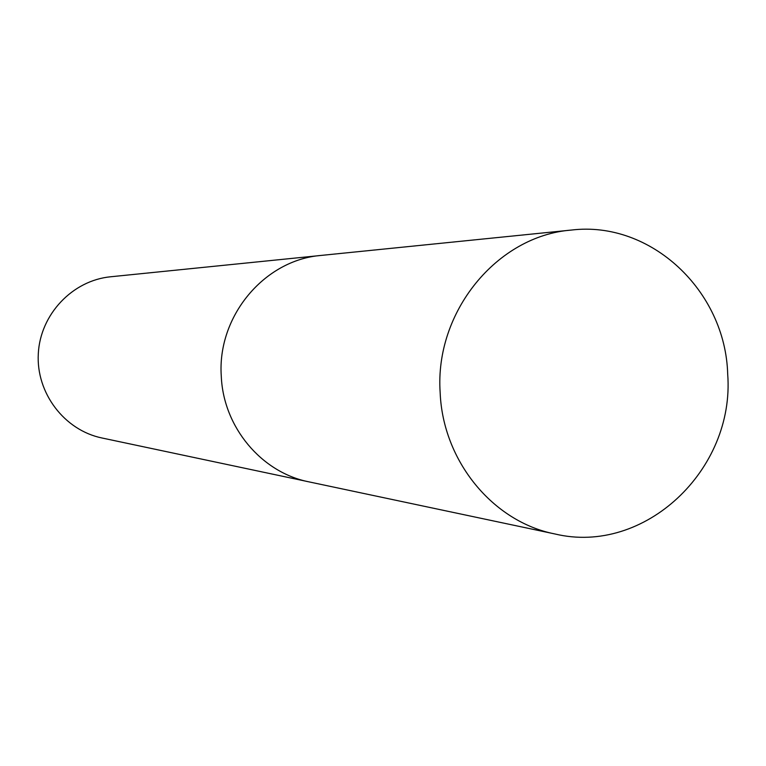 <?xml version="1.0" encoding="UTF-8"?>
<svg xmlns="http://www.w3.org/2000/svg" width="766" height="766" viewBox="0 0 766 766"><rect width="100%" height="100%" fill="white"/><g stroke="black" fill="none" stroke-linecap="round" stroke-linejoin="round"><path stroke-width="1.15" d="M319.47 255.605L110.62 276.775C72.425 280.442 40.253 314.414 38.3 353.71C36.021 392.996 64.354 430.233 101.926 437.98L307.29 481.498M727.7 374.248C725.517 290.812 650.746 220.359 571.331 230.068C496.981 235.832 434.561 311.982 440.153 392.546C442.805 460.979 492.864 521.809 554.938 533.969C644.445 555.522 734.996 469.864 727.7 374.248M571.331 230.068L321.107 255.423C264.251 259.913 216.97 316.521 221.288 376.326C223.366 427.131 261.426 472.507 308.899 481.852L554.938 533.969"/></g></svg>
